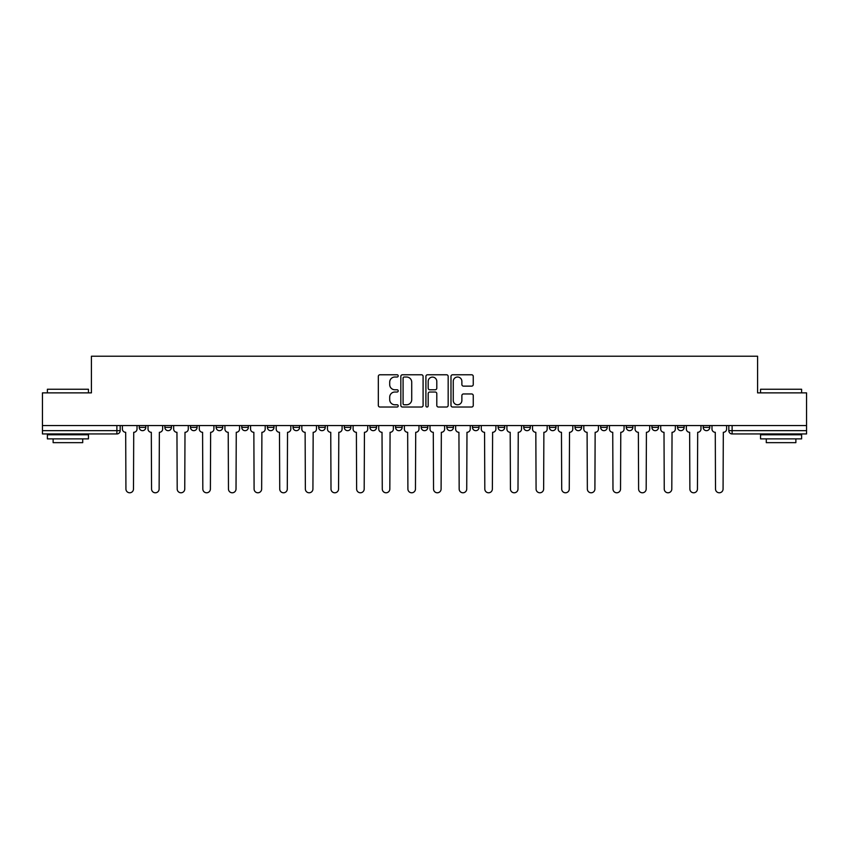 <?xml version="1.0" encoding="UTF-8"?>
<svg xmlns="http://www.w3.org/2000/svg" width="849" height="849" viewBox="0 0 849 849"><rect width="100%" height="100%" fill="white"/><g stroke="black" fill="none" stroke-linecap="round" stroke-linejoin="round"><path stroke-width="1.27" d="M398.213 375.895A1.125 1.125 0 0 0 397.077 374.77L379.938 374.77A1.613 1.613 0 0 0 378.325 376.383L378.325 405.408A1.613 1.613 0 0 0 379.938 407.021L397.077 407.021A1.125 1.125 0 0 0 398.213 405.896A1.125 1.125 0 0 0 397.077 404.771L394.859 404.771A5.158 5.158 0 0 1 389.702 399.603L389.702 397.183A5.158 5.158 0 0 1 394.859 392.026L397.077 392.026A1.125 1.125 0 0 0 398.213 390.901A1.125 1.125 0 0 0 397.077 389.765L394.859 389.765A5.158 5.158 0 0 1 389.702 384.608L389.702 382.188A5.158 5.158 0 0 1 394.859 377.02L397.077 377.02A1.125 1.125 0 0 0 398.213 375.895M651.926 427.376L651.926 425.572L651.926 427.376A3.29 3.29 0 0 0 655.205 430.666A3.29 3.29 0 0 1 651.926 427.376L658.495 427.376A3.29 3.29 0 0 1 655.205 430.666A3.29 3.29 0 0 0 658.495 427.376L658.495 425.572L658.495 427.376M421.21 425.572L421.21 427.376L427.79 427.376A3.29 3.29 0 0 1 424.5 430.666A3.29 3.29 0 0 1 421.21 427.376L421.21 425.572M344.312 425.572L344.312 427.376L350.881 427.376A3.29 3.29 0 0 1 347.602 430.666A3.29 3.29 0 0 1 344.312 427.376L344.312 425.572M293.043 425.572L293.043 427.376L299.612 427.376A3.29 3.29 0 0 1 296.333 430.666A3.29 3.29 0 0 1 293.043 427.376L293.043 425.572M267.403 425.572L267.403 427.376L273.983 427.376A3.29 3.29 0 0 1 270.693 430.666A3.29 3.29 0 0 1 267.403 427.376L267.403 425.572M216.134 425.572L216.134 427.376L222.714 427.376A3.29 3.29 0 0 1 219.424 430.666A3.29 3.29 0 0 1 216.134 427.376L216.134 425.572M471.641 386.136A1.613 1.613 0 0 0 473.254 384.523L473.254 376.383A1.613 1.613 0 0 0 471.641 374.77L452.602 374.77A1.613 1.613 0 0 0 450.989 376.383L450.989 405.408A1.613 1.613 0 0 0 452.602 407.021L471.641 407.021A1.613 1.613 0 0 0 473.254 405.408L473.254 395.57A1.613 1.613 0 0 0 471.641 393.957L463.49 393.957A1.613 1.613 0 0 0 461.877 395.57L461.877 400.452A4.319 4.319 0 0 1 457.569 404.771A4.319 4.319 0 0 1 453.249 400.452L453.249 381.339A4.319 4.319 0 0 1 457.569 377.02A4.319 4.319 0 0 1 461.877 381.339L461.877 384.523A1.613 1.613 0 0 0 463.49 386.136L471.641 386.136M42.45 425.572L42.45 392.864L91.416 392.864L91.416 356.219L757.584 356.219L757.584 392.864L806.55 392.864L806.55 425.572L42.45 425.572L42.45 430.666L120.176 430.666L120.176 425.572L120.176 430.666A3.29 3.29 0 0 1 116.886 433.945L42.45 433.945L42.45 430.666M423.089 376.383A1.613 1.613 0 0 0 421.475 374.77L402.447 374.77A1.613 1.613 0 0 0 400.834 376.383L400.834 405.408A1.613 1.613 0 0 0 402.447 407.021L421.475 407.021A1.613 1.613 0 0 0 423.089 405.408L423.089 376.383M427.525 374.77L446.553 374.77A1.613 1.613 0 0 1 448.166 376.383L448.166 405.408A1.613 1.613 0 0 1 446.553 407.021L438.413 407.021A1.613 1.613 0 0 1 436.8 405.408L436.8 393.639A1.613 1.613 0 0 0 435.187 392.026L429.785 392.026A1.613 1.613 0 0 0 428.172 393.639L428.172 405.896A1.125 1.125 0 0 1 427.036 407.021A1.125 1.125 0 0 1 425.911 405.896L425.911 376.383A1.613 1.613 0 0 1 427.525 374.77M728.824 425.572L728.824 430.666L806.55 430.666L806.55 433.945L732.114 433.945A3.29 3.29 0 0 1 728.824 430.666L728.824 425.572M806.55 425.572L806.55 430.666M709.764 425.572L709.764 427.376A3.29 3.29 0 0 1 706.474 430.666A3.29 3.29 0 0 1 703.195 427.376L709.764 427.376M703.195 425.572L703.195 427.376M677.555 425.572L677.555 427.376L684.135 427.376L684.135 425.572L684.135 427.376A3.29 3.29 0 0 1 680.845 430.666A3.29 3.29 0 0 1 677.555 427.376A3.29 3.29 0 0 0 680.845 430.666M626.286 425.572L626.286 427.376L632.866 427.376L632.866 425.572L632.866 427.376A3.29 3.29 0 0 1 629.576 430.666A3.29 3.29 0 0 1 626.286 427.376A3.29 3.29 0 0 0 629.576 430.666M607.226 427.376L607.226 425.572L607.226 427.376A3.29 3.29 0 0 1 603.936 430.666A3.29 3.29 0 0 1 600.657 427.376L607.226 427.376A3.29 3.29 0 0 1 603.936 430.666M600.657 425.572L600.657 427.376M581.597 425.572L581.597 427.376A3.29 3.29 0 0 1 578.307 430.666A3.29 3.29 0 0 1 575.017 427.376L581.597 427.376A3.29 3.29 0 0 1 578.307 430.666M575.017 425.572L575.017 427.376M555.957 425.572L555.957 427.376A3.29 3.29 0 0 1 552.667 430.666A3.29 3.29 0 0 1 549.388 427.376L555.957 427.376M549.388 425.572L549.388 427.376M530.328 425.572L530.328 427.376A3.29 3.29 0 0 1 527.038 430.666A3.29 3.29 0 0 1 523.748 427.376L530.328 427.376M523.748 425.572L523.748 427.376M504.688 425.572L504.688 427.376A3.29 3.29 0 0 1 501.398 430.666A3.29 3.29 0 0 1 498.119 427.376L504.688 427.376M498.119 425.572L498.119 427.376M479.059 425.572L479.059 427.376A3.29 3.29 0 0 1 475.769 430.666A3.29 3.29 0 0 1 472.479 427.376A3.29 3.29 0 0 0 475.769 430.666M472.479 425.572L472.479 427.376L479.059 427.376M453.419 425.572L453.419 427.376A3.29 3.29 0 0 1 450.129 430.666A3.29 3.29 0 0 1 446.85 427.376A3.29 3.29 0 0 0 450.129 430.666M446.85 425.572L446.85 427.376L453.419 427.376M427.79 425.572L427.79 427.376A3.29 3.29 0 0 1 424.5 430.666M402.15 425.572L402.15 427.376A3.29 3.29 0 0 1 398.871 430.666A3.29 3.29 0 0 1 395.581 427.376L402.15 427.376M395.581 425.572L395.581 427.376M376.521 425.572L376.521 427.376A3.29 3.29 0 0 1 373.231 430.666A3.29 3.29 0 0 1 369.941 427.376L376.521 427.376L376.521 425.572M369.941 425.572L369.941 427.376M350.881 425.572L350.881 427.376M325.252 425.572L325.252 427.376A3.29 3.29 0 0 1 321.962 430.666A3.29 3.29 0 0 1 318.672 427.376L325.252 427.376L325.252 425.572M318.672 425.572L318.672 427.376M299.612 425.572L299.612 427.376L299.612 425.572M273.983 427.376L273.983 425.572L273.983 427.376A3.29 3.29 0 0 1 270.693 430.666M248.343 425.572L248.343 427.376A3.29 3.29 0 0 1 245.064 430.666A3.29 3.29 0 0 1 241.774 427.376A3.29 3.29 0 0 0 245.064 430.666A3.29 3.29 0 0 0 248.343 427.376L248.343 425.572M241.774 425.572L241.774 427.376L248.343 427.376M222.714 425.572L222.714 427.376M197.074 425.572L197.074 427.376A3.29 3.29 0 0 1 193.795 430.666A3.29 3.29 0 0 1 190.505 427.376A3.29 3.29 0 0 0 193.795 430.666A3.29 3.29 0 0 0 197.074 427.376L190.505 427.376L190.505 425.572M164.865 425.572L164.865 427.376L171.445 427.376L171.445 425.572L171.445 427.376A3.29 3.29 0 0 1 168.155 430.666A3.29 3.29 0 0 1 164.865 427.376A3.29 3.29 0 0 0 168.155 430.666M139.236 425.572L139.236 427.376L145.805 427.376L145.805 425.572L145.805 427.376A3.29 3.29 0 0 1 142.526 430.666A3.29 3.29 0 0 1 139.236 427.376A3.29 3.29 0 0 0 142.526 430.666M116.886 425.572L116.886 433.945A3.29 3.29 0 0 0 120.176 430.666M404.22 377.02A1.125 1.125 0 0 0 403.084 378.155L403.084 403.636A1.125 1.125 0 0 0 404.22 404.771L406.554 404.771A5.158 5.158 0 0 0 411.723 399.603L411.723 382.188A5.158 5.158 0 0 0 406.554 377.02L404.22 377.02M436.8 381.424A4.319 4.319 0 0 0 432.481 377.105A4.319 4.319 0 0 0 428.172 381.424L428.172 388.152A1.613 1.613 0 0 0 429.785 389.765L435.187 389.765A1.613 1.613 0 0 0 436.8 388.152L436.8 381.424M122.394 425.572L122.394 429.021A3.29 3.29 0 0 0 125.684 432.3L125.928 488.992A3.778 3.778 0 0 0 129.706 492.781A3.778 3.778 0 0 0 133.484 488.992L133.728 432.3A3.29 3.29 0 0 0 137.018 429.021L137.018 425.572M148.023 425.572L148.023 429.021A3.29 3.29 0 0 0 151.313 432.3L151.557 488.992A3.778 3.778 0 0 0 155.335 492.781A3.778 3.778 0 0 0 159.124 488.992L159.368 432.3A3.29 3.29 0 0 0 162.647 429.021L162.647 425.572M173.663 425.572L173.663 429.021A3.29 3.29 0 0 0 176.953 432.3L177.197 488.992A3.778 3.778 0 0 0 180.975 492.781A3.778 3.778 0 0 0 184.753 488.992L184.997 432.3A3.29 3.29 0 0 0 188.287 429.021L188.287 425.572M47.385 389.256L88.455 389.256L47.385 389.256L47.385 392.864M88.455 438.88L47.385 438.88L47.385 434.773L88.455 434.773L88.455 438.88M82.714 438.88L82.714 442.658L53.126 442.658L53.126 438.88M760.545 389.256L801.615 389.256L760.545 389.256L760.545 392.864M801.615 438.88L760.545 438.88L760.545 434.773L801.615 434.773L801.615 438.88M795.874 438.88L795.874 442.658L766.286 442.658L766.286 438.88M199.292 425.572L199.292 429.021A3.29 3.29 0 0 0 202.582 432.3L202.826 488.992A3.778 3.778 0 0 0 206.604 492.781A3.778 3.778 0 0 0 210.393 488.992L210.637 432.3A3.29 3.29 0 0 0 213.916 429.021L213.916 425.572M224.932 425.572L224.932 429.021A3.29 3.29 0 0 0 228.222 432.3L228.466 488.992A3.778 3.778 0 0 0 232.244 492.781A3.778 3.778 0 0 0 236.022 488.992L236.266 432.3A3.29 3.29 0 0 0 239.556 429.021L239.556 425.572M250.561 425.572L250.561 429.021A3.29 3.29 0 0 0 253.851 432.3L254.095 488.992A3.778 3.778 0 0 0 257.873 492.781A3.778 3.778 0 0 0 261.651 488.992L261.906 432.3A3.29 3.29 0 0 0 265.185 429.021L265.185 425.572M276.201 425.572L276.201 429.021A3.29 3.29 0 0 0 279.48 432.3L279.735 488.992A3.778 3.778 0 0 0 283.513 492.781A3.778 3.778 0 0 0 287.291 488.992L287.535 432.3A3.29 3.29 0 0 0 290.825 429.021L290.825 425.572M301.83 425.572L301.83 429.021A3.29 3.29 0 0 0 305.12 432.3L305.364 488.992A3.778 3.778 0 0 0 309.142 492.781A3.778 3.778 0 0 0 312.92 488.992L313.175 432.3A3.29 3.29 0 0 0 316.454 429.021L316.454 425.572M327.47 425.572L327.47 429.021A3.29 3.29 0 0 0 330.749 432.3L331.004 488.992A3.778 3.778 0 0 0 334.782 492.781A3.778 3.778 0 0 0 338.56 488.992L338.804 432.3A3.29 3.29 0 0 0 342.094 429.021L342.094 425.572M353.099 425.572L353.099 429.021A3.29 3.29 0 0 0 356.389 432.3L356.633 488.992A3.778 3.778 0 0 0 360.411 492.781A3.778 3.778 0 0 0 364.189 488.992L364.444 432.3A3.29 3.29 0 0 0 367.723 429.021L367.723 425.572M378.739 425.572L378.739 429.021A3.29 3.29 0 0 0 382.018 432.3L382.273 488.992A3.778 3.778 0 0 0 386.051 492.781A3.778 3.778 0 0 0 389.829 488.992L390.073 432.3A3.29 3.29 0 0 0 393.363 429.021L393.363 425.572M404.368 425.572L404.368 429.021A3.29 3.29 0 0 0 407.658 432.3L407.902 488.992A3.778 3.778 0 0 0 411.68 492.781A3.778 3.778 0 0 0 415.458 488.992L415.713 432.3A3.29 3.29 0 0 0 418.992 429.021L418.992 425.572M430.008 425.572L430.008 429.021A3.29 3.29 0 0 0 433.287 432.3L433.542 488.992A3.778 3.778 0 0 0 437.32 492.781A3.778 3.778 0 0 0 441.098 488.992L441.342 432.3A3.29 3.29 0 0 0 444.632 429.021L444.632 425.572M455.637 425.572L455.637 429.021A3.29 3.29 0 0 0 458.927 432.3L459.171 488.992A3.778 3.778 0 0 0 462.949 492.781A3.778 3.778 0 0 0 466.727 488.992L466.982 432.3A3.29 3.29 0 0 0 470.261 429.021L470.261 425.572M481.277 425.572L481.277 429.021A3.29 3.29 0 0 0 484.556 432.3L484.811 488.992A3.778 3.778 0 0 0 488.589 492.781A3.778 3.778 0 0 0 492.367 488.992L492.611 432.3A3.29 3.29 0 0 0 495.901 429.021L495.901 425.572M506.906 425.572L506.906 429.021A3.29 3.29 0 0 0 510.196 432.3L510.44 488.992A3.778 3.778 0 0 0 514.218 492.781A3.778 3.778 0 0 0 517.996 488.992L518.251 432.3A3.29 3.29 0 0 0 521.53 429.021L521.53 425.572M532.546 425.572L532.546 429.021A3.29 3.29 0 0 0 535.825 432.3L536.08 488.992A3.778 3.778 0 0 0 539.858 492.781A3.778 3.778 0 0 0 543.636 488.992L543.88 432.3A3.29 3.29 0 0 0 547.17 429.021L547.17 425.572M558.175 425.572L558.175 429.021A3.29 3.29 0 0 0 561.465 432.3L561.709 488.992A3.778 3.778 0 0 0 565.487 492.781A3.778 3.778 0 0 0 569.265 488.992L569.52 432.3A3.29 3.29 0 0 0 572.799 429.021L572.799 425.572M583.815 425.572L583.815 429.021A3.29 3.29 0 0 0 587.094 432.3L587.349 488.992A3.778 3.778 0 0 0 591.127 492.781A3.778 3.778 0 0 0 594.905 488.992L595.149 432.3A3.29 3.29 0 0 0 598.439 429.021L598.439 425.572M609.444 425.572L609.444 429.021A3.29 3.29 0 0 0 612.734 432.3L612.978 488.992A3.778 3.778 0 0 0 616.756 492.781A3.778 3.778 0 0 0 620.534 488.992L620.778 432.3A3.29 3.29 0 0 0 624.068 429.021L624.068 425.572M635.084 425.572L635.084 429.021A3.29 3.29 0 0 0 638.363 432.3L638.607 488.992A3.778 3.778 0 0 0 642.396 492.781A3.778 3.778 0 0 0 646.174 488.992L646.418 432.3A3.29 3.29 0 0 0 649.708 429.021L649.708 425.572M660.713 425.572L660.713 429.021A3.29 3.29 0 0 0 664.003 432.3L664.247 488.992A3.778 3.778 0 0 0 668.025 492.781A3.778 3.778 0 0 0 671.803 488.992L672.047 432.3A3.29 3.29 0 0 0 675.337 429.021L675.337 425.572M686.353 425.572L686.353 429.021A3.29 3.29 0 0 0 689.632 432.3L689.876 488.992A3.778 3.778 0 0 0 693.665 492.781A3.778 3.778 0 0 0 697.443 488.992L697.687 432.3A3.29 3.29 0 0 0 700.977 429.021L700.977 425.572M711.982 425.572L711.982 429.021A3.29 3.29 0 0 0 715.272 432.3L715.516 488.992A3.778 3.778 0 0 0 719.294 492.781A3.778 3.778 0 0 0 723.072 488.992L723.316 432.3A3.29 3.29 0 0 0 726.606 429.021L726.606 425.572M732.114 425.572L732.114 433.945M88.455 392.864L88.455 389.256M79.095 434.773L79.095 433.945M56.745 434.773L56.745 433.945M801.615 392.864L801.615 389.256M792.255 434.773L792.255 433.945M769.905 434.773L769.905 433.945"/></g></svg>
